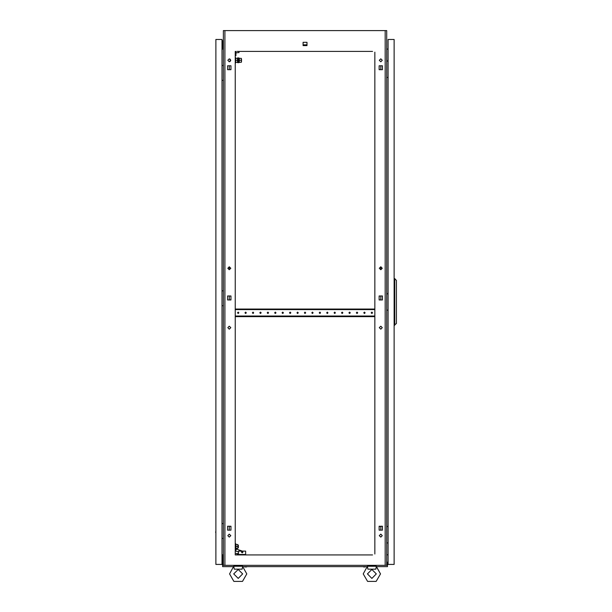 <?xml version="1.0" encoding="UTF-8"?>
<svg xmlns="http://www.w3.org/2000/svg" width="612" height="612" viewBox="0 0 612 612"><rect width="100%" height="100%" fill="white"/><g stroke="black" fill="none" stroke-linecap="round" stroke-linejoin="round"><path stroke-width="0.92" d="M233.838 566.773L234.235 569.191L242.153 569.191L242.65 566.574L246.804 573.941L242.497 581.4L233.891 581.4L229.584 573.941L233.738 566.215L242.65 566.215L242.551 566.766M386.73 565.174L387.473 565.174L387.473 566.666L376.479 566.666L380.488 573.941L376.181 581.4L367.567 581.4L363.26 573.941L367.422 566.215L376.334 566.215L376.235 566.766M367.521 566.773L367.919 569.191L375.829 569.191L376.334 566.574L380.488 573.941L376.181 581.4L367.567 581.4L363.26 573.941M387.977 61.047L388.069 58.676M387.977 526.557L388.069 524.186M387.977 293.806L388.069 291.427M363.497 566.957L366.228 566.666M244.67 566.957L246.575 566.957M229.875 566.666L233.44 566.666M376.625 566.666L380.19 566.666M215.914 529.235L215.914 532.8L215.615 531.966M215.914 71.153L215.914 74.718M215.914 296.476L215.914 300.041M215.914 556.193L215.914 559.758M215.914 44.194L215.914 47.759M223.342 555L222.745 555L222.745 562.206M223.342 48.945L222.745 48.945L222.745 41.371L222.003 41.371M235.819 549.125L235.459 543.8L235.949 548.39M237.838 545.277L238.343 545.277L238.343 547.648L237.838 547.648M235.222 57.635L235.612 57.635L235.612 62.982L235.222 62.982M241.495 59.119L241.495 61.498L241.342 59.119M238.848 62.508L239.323 62.508L239.323 58.109L238.848 58.109M241.342 58.377L239.323 58.377L241.342 58.377L241.342 60.313L239.323 60.313L241.342 60.305L241.342 62.24L239.323 62.24L241.342 62.233M238.848 62.684L238.848 57.933L238.374 57.933L238.374 62.684L238.848 62.684M238.014 62.684L238.014 57.933L237.54 57.933L237.54 62.684L238.014 62.684M246.804 573.941L242.497 581.4L233.891 581.4L229.584 573.941M382.27 327.672L380.786 326.188L379.302 327.672L380.786 329.157L382.27 327.672M230.77 327.672L229.278 326.188L227.794 327.672L229.278 329.157L230.77 327.672M230.77 535.622L229.278 534.131L227.794 535.622L229.278 537.106L230.77 535.622M382.27 535.622L380.786 534.131L379.302 535.622L380.786 537.106L382.27 535.622M230.77 60.305L229.278 58.821L227.794 60.305L229.278 61.789L230.77 60.305M230.77 268.255L229.278 266.771L227.794 268.255L229.278 269.739L230.77 268.255M382.27 268.255L380.786 266.771L379.302 268.255L380.786 269.739L382.27 268.255M382.27 60.305L380.786 58.821L379.302 60.305L380.786 61.789L382.27 60.305M233.738 573.941L238.19 569.489L242.65 573.941L238.19 578.394L233.738 573.941M367.422 573.941L371.874 569.489L376.326 573.941L371.874 578.394L367.422 573.941M241.465 552.108L242.207 551.366L242.949 552.108L242.207 552.85L241.465 552.108M246.292 312.816L245.619 312.151L244.953 312.816L245.619 313.482L246.292 312.816M238.864 312.816L238.19 312.151L237.525 312.816L238.19 313.482L238.864 312.816M253.712 312.816L253.047 312.151L252.381 312.816L253.047 313.482L253.712 312.816M261.14 312.816L260.475 312.151L259.809 312.816L260.475 313.482L261.14 312.816M268.569 312.816L267.903 312.151L267.23 312.816L267.903 313.482L268.569 312.816M275.997 312.816L275.331 312.151L274.658 312.816L275.331 313.482L275.997 312.816M283.425 312.816L282.752 312.151L282.086 312.816L282.752 313.482L283.425 312.816M290.853 312.816L290.18 312.151L289.514 312.816L290.18 313.482L290.853 312.816M298.274 312.816L297.608 312.151L296.942 312.816L297.608 313.482L298.274 312.816M305.702 312.816L305.036 312.151L304.363 312.816L305.036 313.482L305.702 312.816M313.13 312.816L312.464 312.151L311.791 312.816L312.464 313.482L313.13 312.816M320.558 312.816L319.885 312.151L319.219 312.816L319.885 313.482L320.558 312.816M327.986 312.816L327.313 312.151L326.647 312.816L327.313 313.482L327.986 312.816M335.407 312.816L334.741 312.151L334.075 312.816L334.741 313.482L335.407 312.816M342.835 312.816L342.169 312.151L341.504 312.816L342.169 313.482L342.835 312.816M350.263 312.816L349.597 312.151L348.924 312.816L349.597 313.482L350.263 312.816M357.691 312.816L357.026 312.151L356.352 312.816L357.026 313.482L357.691 312.816M365.119 312.816L364.446 312.151L363.78 312.816L364.446 313.482L365.119 312.816M372.547 312.816L371.874 312.151L371.209 312.816L371.874 313.482L372.547 312.816M375.814 568.724L375.829 569.191L375.814 568.724M242.138 568.724L242.153 569.191L242.138 568.724M230.946 528.554L230.946 527.835M230.946 298.319L230.946 297.608M230.946 68.093L230.946 67.374M379.126 527.835L379.126 528.554L379.126 527.835M379.126 297.608L379.126 298.319L379.126 297.608M379.126 67.374L379.126 68.093L379.126 67.374M229.278 530.153L229.278 526.236M380.22 526.236L379.126 526.236L379.126 530.153L382.454 530.153L380.786 530.153L380.786 526.236L382.454 526.236L379.126 526.442M229.278 299.926L229.278 296.001M229.278 269.739L229.278 266.771M229.278 69.691L229.278 65.775M372.547 51.393L237.005 51.393M371.209 51.393L370.688 51.393M365.639 51.393L365.119 51.393M363.78 51.393L363.26 51.393M358.211 51.393L357.691 51.393M356.352 51.393L355.832 51.393M350.783 51.393L350.263 51.393M348.924 51.393L348.404 51.393M343.355 51.393L342.835 51.393M341.504 51.393L340.983 51.393M335.927 51.393L335.407 51.393M334.075 51.393L333.555 51.393M328.506 51.393L327.986 51.393M326.647 51.393L326.127 51.393M321.078 51.393L320.558 51.393M319.219 51.393L318.699 51.393M313.65 51.393L313.13 51.393M311.791 51.393L311.271 51.393M306.222 51.393L305.702 51.393M304.363 51.393L303.843 51.393M298.794 51.393L298.274 51.393M296.942 51.393L296.422 51.393M291.366 51.393L290.853 51.393M289.514 51.393L288.994 51.393M283.945 51.393L283.425 51.393M282.086 51.393L281.566 51.393M276.517 51.393L275.997 51.393M274.658 51.393L274.138 51.393M269.089 51.393L268.569 51.393M267.23 51.393L266.71 51.393M261.661 51.393L261.14 51.393M259.809 51.393L259.289 51.393M254.232 51.393L253.712 51.393M252.381 51.393L251.861 51.393M246.812 51.393L246.292 51.393M244.953 51.393L244.433 51.393M239.384 51.393L238.864 51.393M371.209 554.931L370.688 554.931M365.639 554.931L365.119 554.931M363.78 554.931L363.26 554.931M358.211 554.931L357.691 554.931M356.352 554.931L355.832 554.931M350.783 554.931L350.263 554.931M348.924 554.931L348.404 554.931M343.355 554.931L342.835 554.931M341.504 554.931L340.983 554.931M335.927 554.931L335.407 554.931M334.075 554.931L333.555 554.931M328.506 554.931L327.986 554.931M326.647 554.931L326.127 554.931M321.078 554.931L320.558 554.931M319.219 554.931L318.699 554.931M313.65 554.931L313.13 554.931M311.791 554.931L311.271 554.931M306.222 554.931L305.702 554.931M304.363 554.931L303.843 554.931M298.794 554.931L298.274 554.931M296.942 554.931L296.422 554.931M291.366 554.931L290.853 554.931M289.514 554.931L288.994 554.931M283.945 554.931L283.425 554.931M282.086 554.931L281.566 554.931M276.517 554.931L275.997 554.931M274.658 554.931L274.138 554.931M269.089 554.931L268.569 554.931M267.23 554.931L266.71 554.931M261.661 554.931L261.14 554.931M259.809 554.931L259.289 554.931M254.232 554.931L253.712 554.931M252.381 554.931L251.861 554.931M246.812 554.931L246.292 554.931M244.953 554.931L244.433 554.931M239.384 554.931L238.864 554.931M235.222 51.393L235.222 554.931L372.547 554.931M237.525 554.931L237.005 554.931L237.005 553.592L238.489 553.592L238.489 551.068L245.619 551.068L245.619 554.487L237.005 554.487M379.126 299.719L380.22 299.926M380.786 299.926L382.454 299.926L382.454 296.001L380.786 296.001L380.786 299.926M380.22 296.001L379.126 296.208M382.454 530.153L382.454 526.236L382.454 530.153M379.126 69.485L380.22 69.691M382.454 65.775L380.786 65.775L380.786 69.691L382.454 69.691L382.454 65.775L379.126 65.775L379.126 69.691L382.454 69.691L382.454 65.775M385.185 565.327L385.185 30.6L386.73 30.6L386.73 565.327L223.342 565.327L223.342 30.6L224.887 30.6L224.887 565.327M374.842 554.051L374.842 52.211M227.618 299.926L230.946 299.926L230.946 296.001L227.618 296.001L227.618 299.926M379.126 299.926L382.454 299.926L382.454 296.001L379.126 296.001L379.126 299.926M227.618 530.153L230.946 530.153L230.946 526.236L227.618 526.236L227.618 530.153M227.618 69.691L230.946 69.691L230.946 65.775L227.618 65.775L227.618 69.691M303.07 45.632L306.995 45.632L306.995 42.304L303.07 42.304L303.07 45.632M385.185 30.6L224.887 30.6M388.069 49.036L386.73 49.151M388.069 554.87L386.73 554.747M222.003 49.036L223.342 49.151M222.003 554.87L223.342 554.747M374.842 553.462L374.842 551.144M374.842 549.806L374.842 548.719M374.842 544.802L374.842 543.716M374.842 542.377L374.842 541.291M374.842 537.374L374.842 536.288M374.842 534.949L374.842 533.871M374.842 529.946L374.842 528.86M374.842 527.521L374.842 526.442M374.842 522.518L374.842 521.432M374.842 520.101L374.842 519.014M374.842 515.09L374.842 514.011M374.842 512.672L374.842 511.586M374.842 507.662L374.842 506.583M374.842 505.244L374.842 504.158M374.842 500.241L374.842 499.155M374.842 497.816L374.842 496.73M374.842 492.813L374.842 491.727M374.842 490.388L374.842 489.309M374.842 485.385L374.842 484.299M374.842 482.967L374.842 481.881M374.842 477.957L374.842 476.87M374.842 475.539L374.842 474.453M374.842 470.529L374.842 469.45M374.842 468.111L374.842 467.025M374.842 463.108L374.842 462.022M374.842 460.683L374.842 459.597M374.842 455.68L374.842 454.594M374.842 453.255L374.842 452.176M374.842 448.252L374.842 447.165M374.842 445.827L374.842 444.748M374.842 440.824L374.842 439.737M374.842 438.406L374.842 437.32M374.842 433.395L374.842 432.317M374.842 430.978L374.842 429.892M374.842 425.967L374.842 424.889M374.842 423.55L374.842 422.464M374.842 418.547L374.842 417.461M374.842 416.122L374.842 415.035M374.842 411.119L374.842 410.032M374.842 408.694L374.842 407.615M374.842 403.691L374.842 402.604M374.842 401.273L374.842 400.187M374.842 396.262L374.842 395.176M374.842 393.845L374.842 392.759M374.842 388.834L374.842 387.756M374.842 386.417L374.842 385.33M374.842 381.414L374.842 380.327M374.842 378.989L374.842 377.902M374.842 373.986L374.842 372.899M374.842 371.56L374.842 370.482M374.842 366.557L374.842 365.471M374.842 364.132L374.842 363.054M374.842 359.129L374.842 358.043M374.842 356.712L374.842 355.626M374.842 351.701L374.842 350.622M374.842 349.284L374.842 348.197M374.842 344.273L374.842 343.194M374.842 341.856L374.842 340.769M374.842 336.852L374.842 335.766M374.842 334.427L374.842 333.341M374.842 329.424L374.842 328.338M374.842 326.999L374.842 325.921M374.842 321.996L374.842 320.91M374.842 319.579L374.842 318.492M374.842 307.14L374.842 306.061M374.842 304.722L374.842 303.636M374.842 299.719L374.842 298.633M374.842 297.294L374.842 296.208M374.842 292.291L374.842 291.205M374.842 289.866L374.842 288.788M374.842 284.863L374.842 283.777M374.842 282.438L374.842 281.359M374.842 277.435L374.842 276.349M374.842 275.017L374.842 273.931M374.842 270.007L374.842 268.928M374.842 267.589L374.842 266.503M374.842 262.579L374.842 261.5M374.842 260.161L374.842 259.075M374.842 255.158L374.842 254.072M374.842 252.733L374.842 251.647M374.842 247.73L374.842 246.644M374.842 245.305L374.842 244.226M374.842 240.302L374.842 239.215M374.842 237.884L374.842 236.798M374.842 232.874L374.842 231.787M374.842 230.456L374.842 229.37M374.842 225.445L374.842 224.367M374.842 223.028L374.842 221.942M374.842 218.025L374.842 216.939M374.842 215.6L374.842 214.514M374.842 210.597L374.842 209.511M374.842 208.172L374.842 207.093M374.842 203.169L374.842 202.082M374.842 200.744L374.842 199.665M374.842 195.741L374.842 194.654M374.842 193.323L374.842 192.237M374.842 188.312L374.842 187.234M374.842 185.895L374.842 184.809M374.842 180.884L374.842 179.806M374.842 178.467L374.842 177.381M374.842 173.464L374.842 172.377M374.842 171.039L374.842 169.952M374.842 166.036L374.842 164.949M374.842 163.611L374.842 162.532M374.842 158.607L374.842 157.521M374.842 156.19L374.842 155.104M374.842 151.179L374.842 150.093M374.842 148.762L374.842 147.676M374.842 143.751L374.842 142.673M374.842 141.334L374.842 140.247M374.842 136.331L374.842 135.244M374.842 133.906L374.842 132.819M374.842 128.903L374.842 127.816M374.842 126.477L374.842 125.399M374.842 121.474L374.842 120.388M374.842 119.049L374.842 117.971M374.842 114.046L374.842 112.96M374.842 111.629L374.842 110.543M374.842 106.618L374.842 105.539M374.842 104.201L374.842 103.114M374.842 99.19L374.842 98.111M374.842 96.773L374.842 95.686M374.842 91.769L374.842 90.683M374.842 89.344L374.842 88.258M374.842 84.341L374.842 83.255M374.842 81.916L374.842 80.838M374.842 76.913L374.842 75.827M374.842 74.496L374.842 73.409M374.842 69.485L374.842 68.399M374.842 67.068L374.842 65.981M374.842 62.057L374.842 60.978M374.842 59.639L374.842 58.553M374.842 54.636L374.842 53.55M235.222 553.462L235.222 551.144M235.222 549.806L235.222 548.719M235.222 544.802L235.222 543.716M235.222 542.377L235.222 541.291M235.222 537.374L235.222 536.288M235.222 534.949L235.222 533.871M235.222 529.946L235.222 528.86M235.222 527.521L235.222 526.442M235.222 522.518L235.222 521.432M235.222 520.101L235.222 519.014M235.222 515.09L235.222 514.011M235.222 512.672L235.222 511.586M235.222 507.662L235.222 506.583M235.222 505.244L235.222 504.158M235.222 500.241L235.222 499.155M235.222 497.816L235.222 496.73M235.222 492.813L235.222 491.727M235.222 490.388L235.222 489.309M235.222 485.385L235.222 484.299M235.222 482.967L235.222 481.881M235.222 477.957L235.222 476.87M235.222 475.539L235.222 474.453M235.222 470.529L235.222 469.45M235.222 468.111L235.222 467.025M235.222 463.108L235.222 462.022M235.222 460.683L235.222 459.597M235.222 455.68L235.222 454.594M235.222 453.255L235.222 452.176M235.222 448.252L235.222 447.165M235.222 445.827L235.222 444.748M235.222 440.824L235.222 439.737M235.222 438.406L235.222 437.32M235.222 433.395L235.222 432.317M235.222 430.978L235.222 429.892M235.222 425.967L235.222 424.889M235.222 423.55L235.222 422.464M235.222 418.547L235.222 417.461M235.222 416.122L235.222 415.035M235.222 411.119L235.222 410.032M235.222 408.694L235.222 407.615M235.222 403.691L235.222 402.604M235.222 401.273L235.222 400.187M235.222 396.262L235.222 395.176M235.222 393.845L235.222 392.759M235.222 388.834L235.222 387.756M235.222 386.417L235.222 385.33M235.222 381.414L235.222 380.327M235.222 378.989L235.222 377.902M235.222 373.986L235.222 372.899M235.222 371.56L235.222 370.482M235.222 366.557L235.222 365.471M235.222 364.132L235.222 363.054M235.222 359.129L235.222 358.043M235.222 356.712L235.222 355.626M235.222 351.701L235.222 350.622M235.222 349.284L235.222 348.197M235.222 344.273L235.222 343.194M235.222 341.856L235.222 340.769M235.222 336.852L235.222 335.766M235.222 334.427L235.222 333.341M235.222 329.424L235.222 328.338M235.222 326.999L235.222 325.921M235.222 321.996L235.222 320.91M235.222 319.579L235.222 318.492M235.222 307.14L235.222 306.061M235.222 304.722L235.222 303.636M235.222 299.719L235.222 298.633M235.222 297.294L235.222 296.208M235.222 292.291L235.222 291.205M235.222 289.866L235.222 288.788M235.222 284.863L235.222 283.777M235.222 282.438L235.222 281.359M235.222 277.435L235.222 276.349M235.222 275.017L235.222 273.931M235.222 270.007L235.222 268.928M235.222 267.589L235.222 266.503M235.222 262.579L235.222 261.5M235.222 260.161L235.222 259.075M235.222 255.158L235.222 254.072M235.222 252.733L235.222 251.647M235.222 247.73L235.222 246.644M235.222 245.305L235.222 244.226M235.222 240.302L235.222 239.215M235.222 237.884L235.222 236.798M235.222 232.874L235.222 231.787M235.222 230.456L235.222 229.37M235.222 225.445L235.222 224.367M235.222 223.028L235.222 221.942M235.222 218.025L235.222 216.939M235.222 215.6L235.222 214.514M235.222 210.597L235.222 209.511M235.222 208.172L235.222 207.093M235.222 203.169L235.222 202.082M235.222 200.744L235.222 199.665M235.222 195.741L235.222 194.654M235.222 193.323L235.222 192.237M235.222 188.312L235.222 187.234M235.222 185.895L235.222 184.809M235.222 180.884L235.222 179.806M235.222 178.467L235.222 177.381M235.222 173.464L235.222 172.377M235.222 171.039L235.222 169.952M235.222 166.036L235.222 164.949M235.222 163.611L235.222 162.532M235.222 158.607L235.222 157.521M235.222 156.19L235.222 155.104M235.222 151.179L235.222 150.093M235.222 148.762L235.222 147.676M235.222 143.751L235.222 142.673M235.222 141.334L235.222 140.247M235.222 136.331L235.222 135.244M235.222 133.906L235.222 132.819M235.222 128.903L235.222 127.816M235.222 126.477L235.222 125.399M235.222 121.474L235.222 120.388M235.222 119.049L235.222 117.971M235.222 114.046L235.222 112.96M235.222 111.629L235.222 110.543M235.222 106.618L235.222 105.539M235.222 104.201L235.222 103.114M235.222 99.19L235.222 98.111M235.222 96.773L235.222 95.686M235.222 91.769L235.222 90.683M235.222 89.344L235.222 88.258M235.222 84.341L235.222 83.255M235.222 81.916L235.222 80.838M235.222 76.913L235.222 75.827M235.222 74.496L235.222 73.409M235.222 69.485L235.222 68.399M235.222 67.068L235.222 65.981M303.07 42.304L303.07 44.86L306.995 44.86L306.995 42.304L303.07 42.304M230.41 299.719L230.946 299.719M229.844 526.236L230.946 526.442M229.844 296.001L230.946 296.208M230.946 69.485L229.844 69.691M380.786 269.739L380.786 266.771M241.679 566.215L241.755 565.327M234.648 566.131L234.625 565.327M375.363 566.215L375.439 565.327M368.332 566.131L368.309 565.327M367.919 569.191L375.829 569.191M386.73 61.047L388.069 61.047M388.069 77.387L386.73 77.387M386.73 526.557L388.069 526.557M388.069 542.898L386.73 542.898M386.73 293.806L388.069 293.806M388.069 310.146L386.73 310.146M388.069 564.432L394.159 564.432L394.159 39.512L388.069 39.512L388.069 564.432M394.748 325.293L394.748 278.651L396.385 280.434L396.385 323.511L394.159 325.293M394.748 278.651L394.159 278.651M365.18 566.957L363.727 566.957M223.043 565.106L223.043 562.206L222.6 562.206L222.6 565.174L223.342 565.174M367.269 566.666L242.796 566.666M233.593 566.666L222.6 566.666L222.6 565.174M387.029 565.106L387.029 562.206L387.473 562.206L387.473 565.106L386.73 565.106M223.342 565.106L222.6 565.106M215.914 39.512L215.914 564.432L222.003 564.432L222.003 39.512L215.914 39.512M223.342 523.589L222.003 523.589M222.003 538.445L223.342 538.445M223.342 65.507L222.003 65.507M222.003 80.356L223.342 80.356M223.342 290.83L222.003 290.83M222.003 305.686L223.342 305.686M223.342 559.46L222.003 559.46M222.6 562.581L222.003 562.581M222.6 563.17L222.003 563.17M222.003 556.492L223.342 556.492M223.342 44.485L222.003 44.485M223.342 40.774L222.003 40.774M222.003 47.461L223.342 47.461M230.173 59.119L230.173 61.498M235.222 553.592L237.005 553.592M242.375 551.068L236.301 549.033L235.643 551.007L238.489 551.963M235.895 546.462L235.895 548.39L237.838 548.39L237.838 546.462L235.895 546.462L235.895 544.535L237.838 544.535L237.838 546.462M235.612 62.24L237.54 62.24M235.612 60.305L237.54 60.305M235.612 58.377L237.54 58.377M239.323 58.377L239.323 62.233M235.222 55.7L235.903 55.7L235.903 51.393M235.903 52.877L239.085 52.586L238.764 51.393M235.222 316.603L235.299 316.014L374.774 316.014L374.842 316.603M374.842 309.029L374.774 309.626L235.299 309.626L235.222 309.029M235.299 309.029L374.774 309.029M235.299 316.603L374.774 316.603M235.949 544.535L235.819 543.8"/></g></svg>
